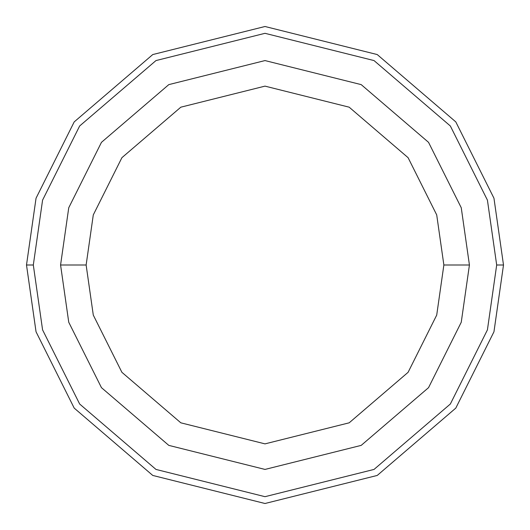 <?xml version="1.0" encoding="UTF-8"?>
<svg xmlns="http://www.w3.org/2000/svg" width="530" height="530" viewBox="0 0 530 530"><rect width="100%" height="100%" fill="white"/><g stroke="black" fill="none" stroke-linecap="round" stroke-linejoin="round"><path stroke-width="0.79" d="M496.683 265L487.421 329.872L450.348 404.012L374.028 469.428L265 496.683L155.972 469.428L79.652 404.012L42.579 329.872L33.317 265L26.5 265L36.04 331.78L74.2 408.1L152.766 475.443L265 503.5L377.234 475.443L455.8 408.1L493.96 331.78L503.5 265L496.683 265L487.421 200.128L450.348 125.988L374.028 60.572L265 33.317L155.972 60.572L79.652 125.988L42.579 200.128L33.317 265L42.579 329.872L79.652 404.012L155.972 469.428L265 496.683L374.028 469.428L450.348 404.012L487.421 329.872L496.683 265L503.5 265L493.96 331.78L455.8 408.1L377.234 475.443L265 503.5L152.766 475.443L74.2 408.1L36.04 331.78L26.5 265L36.04 198.22L74.2 121.9L152.766 54.557L265 26.5L377.234 54.557L455.8 121.9L493.96 198.22L503.5 265L493.96 198.22L455.8 121.9L377.234 54.557L265 26.5L152.766 54.557L74.2 121.9L36.04 198.22L26.5 265L33.317 265L42.579 200.128L79.652 125.988L155.972 60.572L265 33.317L374.028 60.572L450.348 125.988L487.421 200.128L496.683 265M469.428 265L461.252 322.24L428.545 387.655L361.202 445.379L265 469.428L168.798 445.379L101.455 387.655L68.748 322.24L60.572 265L68.748 322.24L101.455 387.655L168.798 445.379L265 469.428L361.202 445.379L428.545 387.655L461.252 322.24L469.428 265L443.868 265L436.713 315.085L408.093 372.318L349.171 422.821L265 443.868L180.829 422.821L121.907 372.318L93.287 315.085L86.132 265L60.572 265L86.132 265L93.287 315.085L121.907 372.318L180.829 422.821L265 443.868L349.171 422.821L408.093 372.318L436.713 315.085L443.868 265L436.713 214.915L408.093 157.682L349.171 107.179L265 86.132L180.829 107.179L121.907 157.682L93.287 214.915L86.132 265L93.287 214.915L121.907 157.682L180.829 107.179L265 86.132L349.171 107.179L408.093 157.682L436.713 214.915L443.868 265L469.428 265L461.252 207.76L428.545 142.345L361.202 84.621L265 60.572L168.798 84.621L101.455 142.345L68.748 207.76L60.572 265L68.748 207.76L101.455 142.345L168.798 84.621L265 60.572L361.202 84.621L428.545 142.345L461.252 207.76L469.428 265"/></g></svg>
